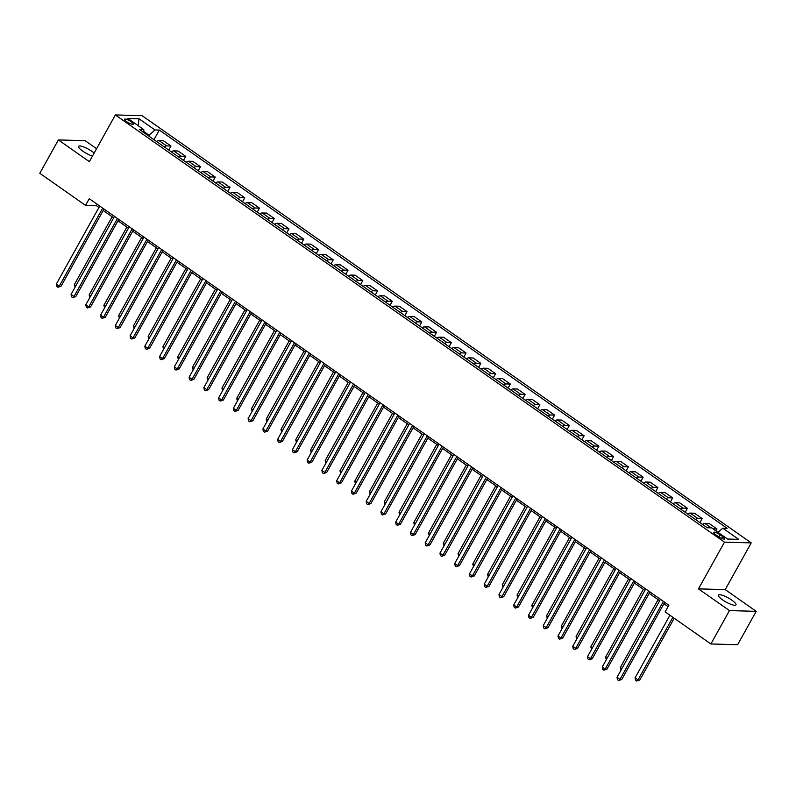 <?xml version="1.0" encoding="UTF-8"?>
<svg xmlns="http://www.w3.org/2000/svg" width="796" height="796" viewBox="0 0 796 796"><rect width="100%" height="100%" fill="white"/><g stroke="black" fill="none" stroke-linecap="round" stroke-linejoin="round"><path stroke-width="1.19" d="M94.147 153.051A10.05 2.338 29.1 0 0 92.008 151.399A10.05 2.338 29.1 0 0 78.595 146.374A10.05 2.338 29.1 0 0 82.764 151.141A10.05 2.338 29.1 0 0 92.465 156.076M722.569 599.866A10.05 2.338 29.1 0 0 735.972 604.89A10.05 2.338 29.1 0 0 731.813 600.124A10.05 2.338 29.1 0 0 718.41 595.11A10.05 2.338 29.1 0 0 722.569 599.866M126.614 121.609A5.025 1.174 29.1 0 0 133.32 124.126A5.025 1.174 29.1 0 0 131.24 121.738A5.025 1.174 29.1 0 0 124.534 119.231A5.025 1.174 29.1 0 0 126.614 121.609M96.575 148.703L85.112 140.673L58.377 139.927L39.8 173.299L85.54 205.378L96.386 205.676L98.943 207.477M751.215 542.882L142.106 115.679L115.37 114.942L724.479 542.146L751.215 542.882L725.216 589.607L698.48 588.861L729.464 610.592L756.2 611.338L725.216 589.607M756.2 611.338L737.623 644.71L710.888 643.964L729.464 610.592M710.888 643.964L665.148 611.885L668.859 605.209L89.261 198.711L85.54 205.378M722.698 536.603L720.101 534.783A4.866 1.134 29.1 0 0 713.604 532.355A4.866 1.134 29.1 0 0 715.614 534.663L718.211 536.484A4.866 1.134 29.1 0 0 724.708 538.912A4.866 1.134 29.1 0 0 722.698 536.603L721.683 538.414M718.062 532.385L722.758 528.176L727.126 528.295L159.329 130.076L153.966 139.698M722.758 528.176L738.688 539.36L727.564 539.051L711.624 527.867L707.256 527.748L139.459 129.519L143.827 129.649L127.887 118.465L139.021 118.773L154.961 129.957L159.329 130.076M58.377 139.927L89.361 161.658L115.37 114.942M698.48 588.861L724.479 542.146M103.211 210.472L113.699 217.825M117.967 220.82L128.454 228.173M132.723 231.168L143.21 238.521M147.479 241.516L157.966 248.869M162.235 251.864L172.722 259.217M176.991 262.212L187.478 269.565M191.746 272.56L202.234 279.913M206.502 282.908L216.99 290.271M221.258 293.266L231.745 300.619M236.014 303.614L246.501 310.967M250.77 313.962L261.257 321.315M265.526 324.31L276.013 331.663M280.282 334.658L290.769 342.011M295.037 345.006L305.525 352.359M309.793 355.354L320.281 362.707M324.549 365.702L335.026 373.055M339.305 376.05L349.782 383.403M354.061 386.398L364.538 393.751M368.817 396.746L379.294 404.109M383.572 407.104L394.05 414.457M398.328 417.452L408.806 424.805M413.084 427.8L423.562 435.153M427.84 438.148L438.317 445.501M442.596 448.496L453.073 455.849M457.352 458.844L467.829 466.197M472.108 469.192L482.585 476.545M486.863 479.54L497.341 486.893M501.609 489.888L512.097 497.241M516.365 500.236L526.852 507.589M531.121 510.584L541.608 517.947M545.877 520.942L556.364 528.295M560.633 531.29L571.12 538.643M575.389 541.638L585.876 548.991M590.144 551.986L600.632 559.339M604.9 562.334L615.388 569.687M619.656 572.682L630.143 580.035M634.412 583.03L644.899 590.383M649.168 593.378L659.655 600.731M663.924 603.726L668.073 606.632M148.663 135.987L149.091 135.211L143.797 131.499M97.172 204.264L96.386 205.676M712.997 528.833L716.927 528.942L715.863 530.842M156.593 141.549A6.288 2.497 -55 0 1 158.921 140.524L163.289 140.643L170.961 146.026L168.722 150.056M171.349 151.897A6.288 2.497 -55 0 1 173.677 150.872L178.045 151.001L185.717 156.374L183.478 160.404M186.105 162.245A6.288 2.497 -55 0 1 188.433 161.22L192.801 161.349L200.473 166.732L198.234 170.752M200.861 172.593A6.288 2.497 -55 0 1 203.189 171.578L207.557 171.697L215.228 177.08L212.99 181.1M215.616 182.941A6.288 2.497 -55 0 1 217.945 181.926L222.313 182.045L229.984 187.428L227.746 191.448M230.372 193.289A6.288 2.497 -55 0 1 232.701 192.274L237.069 192.393L244.74 197.776L242.501 201.796M245.128 203.637A6.288 2.497 -55 0 1 247.456 202.622L251.825 202.741L259.496 208.124L257.257 212.144M259.884 213.985A6.288 2.497 -55 0 1 262.212 212.97L266.58 213.089L274.252 218.472L272.013 222.492M274.64 224.333A6.288 2.497 -55 0 1 276.968 223.318L281.336 223.437L289.008 228.82L286.769 232.84M289.396 234.681A6.288 2.497 -55 0 1 291.724 233.666L296.092 233.785L303.764 239.168L301.525 243.188M304.152 245.029A6.288 2.497 -55 0 1 306.48 244.014L310.848 244.133L318.519 249.516L316.281 253.546M318.907 255.387A6.288 2.497 -55 0 1 321.236 254.362L325.604 254.481L333.275 259.864L331.036 263.894M333.663 265.735A6.288 2.497 -55 0 1 335.992 264.71L340.36 264.839L348.031 270.212L345.792 274.242M348.419 276.083A6.288 2.497 -55 0 1 350.747 275.068L355.115 275.187L362.787 280.57L360.548 284.59M363.175 286.431A6.288 2.497 -55 0 1 365.493 285.416L369.871 285.535L377.543 290.918L375.304 294.938M377.931 296.779A6.288 2.497 -55 0 1 380.249 295.764L384.627 295.883L392.299 301.266L390.06 305.286M392.687 307.127A6.288 2.497 -55 0 1 395.005 306.112L399.383 306.231L407.055 311.614L404.816 315.634M407.443 317.475A6.288 2.497 -55 0 1 409.761 316.46L414.139 316.579L421.81 321.962L419.572 325.982M422.198 327.823A6.288 2.497 -55 0 1 424.517 326.808L428.895 326.927L436.566 332.31L434.327 336.33M436.954 338.171A6.288 2.497 -55 0 1 439.273 337.156L443.651 337.275L451.322 342.658L449.083 346.678M451.71 348.519A6.288 2.497 -55 0 1 454.028 347.504L458.406 347.623L466.078 353.006L463.839 357.026M466.466 358.867A6.288 2.497 -55 0 1 468.784 357.852L473.162 357.971L480.834 363.354L478.595 367.384M481.222 369.225A6.288 2.497 -55 0 1 483.54 368.2L487.918 368.319L495.59 373.702L493.351 377.732M495.978 379.573A6.288 2.497 -55 0 1 498.296 378.548L502.674 378.677L510.345 384.05L508.107 388.08M510.733 389.921A6.288 2.497 -55 0 1 513.052 388.906L517.43 389.025L525.101 394.408L522.863 398.428M525.489 400.269A6.288 2.497 -55 0 1 527.808 399.254L532.186 399.373L539.857 404.756L537.618 408.776M540.245 410.617A6.288 2.497 -55 0 1 542.564 409.602L546.942 409.721L554.613 415.104L552.374 419.124M555.001 420.965A6.288 2.497 -55 0 1 557.319 419.95L561.697 420.069L569.369 425.452L567.13 429.472M569.757 431.313A6.288 2.497 -55 0 1 572.075 430.298L576.453 430.417L584.125 435.8L581.886 439.82M584.513 441.661A6.288 2.497 -55 0 1 586.831 440.646L591.209 440.765L598.881 446.148L596.642 450.168M599.269 452.009A6.288 2.497 -55 0 1 601.587 450.994L605.965 451.113L613.636 456.496L611.398 460.516M614.024 462.357A6.288 2.497 -55 0 1 616.343 461.342L620.721 461.461L628.392 466.844L626.154 470.864M628.78 472.705A6.288 2.497 -55 0 1 631.099 471.69L635.477 471.809L643.148 477.192L640.909 481.222M643.526 483.063A6.288 2.497 -55 0 1 645.855 482.038L650.232 482.167L657.904 487.54L655.665 491.57M658.282 493.411A6.288 2.497 -55 0 1 660.61 492.386L664.988 492.515L672.66 497.888L670.421 501.918M673.038 503.759A6.288 2.497 -55 0 1 675.366 502.744L679.744 502.863L687.416 508.246L685.177 512.266M687.794 514.107A6.288 2.497 -55 0 1 690.122 513.092L694.49 513.211L702.172 518.594L699.933 522.614M702.55 524.455A6.288 2.497 -55 0 1 704.878 523.44L709.246 523.559L716.927 528.942M695.475 519.49A6.288 2.497 -55 0 1 697.793 518.465L702.172 518.594M680.719 509.142A6.288 2.497 -55 0 1 683.038 508.117L687.416 508.246M665.963 498.784A6.288 2.497 -55 0 1 668.282 497.769L672.66 497.888M651.208 488.436A6.288 2.497 -55 0 1 653.526 487.421L657.904 487.54M636.452 478.088A6.288 2.497 -55 0 1 638.77 477.073L643.148 477.192M621.696 467.74A6.288 2.497 -55 0 1 624.014 466.725L628.392 466.844M606.94 457.392A6.288 2.497 -55 0 1 609.258 456.377L613.636 456.496M592.184 447.044A6.288 2.497 -55 0 1 594.503 446.029L598.881 446.148M577.428 436.696A6.288 2.497 -55 0 1 579.747 435.681L584.125 435.8M562.673 426.348A6.288 2.497 -55 0 1 564.991 425.333L569.369 425.452M547.917 416A6.288 2.497 -55 0 1 550.235 414.985L554.613 415.104M533.161 405.652A6.288 2.497 -55 0 1 535.479 404.627L539.857 404.756M518.405 395.304A6.288 2.497 -55 0 1 520.723 394.279L525.101 394.408M503.649 384.946A6.288 2.497 -55 0 1 505.967 383.931L510.345 384.05M488.893 374.598A6.288 2.497 -55 0 1 491.212 373.583L495.59 373.702M474.137 364.25A6.288 2.497 -55 0 1 476.466 363.235L480.834 363.354M459.382 353.902A6.288 2.497 -55 0 1 461.71 352.887L466.078 353.006M444.626 343.554A6.288 2.497 -55 0 1 446.954 342.539L451.322 342.658M429.87 333.206A6.288 2.497 -55 0 1 432.198 332.191L436.566 332.31M415.114 322.858A6.288 2.497 -55 0 1 417.442 321.843L421.81 321.962M400.358 312.51A6.288 2.497 -55 0 1 402.686 311.495L407.055 311.614M385.602 302.162A6.288 2.497 -55 0 1 387.931 301.147L392.299 301.266M370.846 291.814A6.288 2.497 -55 0 1 373.175 290.789L377.543 290.918M356.091 281.466A6.288 2.497 -55 0 1 358.419 280.441L362.787 280.57M341.335 271.108A6.288 2.497 -55 0 1 343.663 270.093L348.031 270.212M326.579 260.76A6.288 2.497 -55 0 1 328.907 259.745L333.275 259.864M311.823 250.412A6.288 2.497 -55 0 1 314.151 249.397L318.519 249.516M297.067 240.064A6.288 2.497 -55 0 1 299.395 239.049L303.764 239.168M282.311 229.716A6.288 2.497 -55 0 1 284.64 228.701L289.008 228.82M267.555 219.368A6.288 2.497 -55 0 1 269.884 218.353L274.252 218.472M252.8 209.02A6.288 2.497 -55 0 1 255.128 208.005L259.496 208.124M238.044 198.672A6.288 2.497 -55 0 1 240.372 197.657L244.74 197.776M223.288 188.324A6.288 2.497 -55 0 1 225.616 187.309L229.984 187.428M208.532 177.976A6.288 2.497 -55 0 1 210.86 176.951L215.228 177.08M193.776 167.628A6.288 2.497 -55 0 1 196.105 166.603L200.473 166.732M179.02 157.27A6.288 2.497 -55 0 1 181.349 156.255L185.717 156.374M164.265 146.922A6.288 2.497 -55 0 1 166.593 145.907L170.961 146.026M154.961 129.957L149.091 135.211M143.787 132.564L143.827 129.649M139.021 118.773L138.106 125.629M663.396 601.378L619.965 679.406L617.019 677.336L660.451 599.308M664.72 602.303L621.775 679.456L619.965 679.406L618.661 680.54L617.477 679.714L617.019 677.336M621.775 679.456L618.661 680.54M669.924 615.238L635.089 677.844L638.034 679.913L639.845 679.963L674.202 618.233M639.845 679.963L636.73 681.038L638.034 679.913L672.879 617.308M636.73 681.038L635.546 680.212L635.089 677.844M648.64 591.03L605.209 669.058L602.264 666.988L645.695 588.96M649.964 591.955L607.02 669.108L605.209 669.058L603.905 670.192L602.721 669.366L602.264 666.988M607.02 669.108L603.905 670.192M633.885 580.682L590.453 658.71L587.508 656.64L630.939 578.612M635.208 581.607L592.264 658.76L590.453 658.71L589.149 659.844L587.965 659.018L587.508 656.64M592.264 658.76L589.149 659.844M619.129 570.334L575.697 648.362L572.752 646.292L616.184 568.264M620.452 571.259L577.508 648.412L575.697 648.362L574.394 649.496L573.21 648.66L572.752 646.292M577.508 648.412L574.394 649.496M658.093 599.637L620.333 667.496L621.885 668.59M621.069 670.063L620.333 667.496M643.337 589.289L605.577 657.138L607.139 658.242M606.313 659.715L605.577 657.138M628.581 578.941L590.821 646.79L592.383 647.884M591.557 649.357L590.821 646.79M604.373 559.986L560.951 638.014L557.996 635.944L601.428 557.916M605.696 560.911L562.752 638.064L560.951 638.014L559.638 639.148L558.454 638.312L557.996 635.944M562.752 638.064L559.638 639.148M613.825 568.593L576.065 636.442L577.627 637.536M576.802 639.009L576.065 636.442M589.617 549.638L546.195 627.666L543.24 625.596L586.672 547.568M590.94 550.563L547.996 627.716L546.195 627.666L544.882 628.79L543.698 627.964L543.24 625.596M547.996 627.716L544.882 628.79M574.861 539.29L531.439 617.318L528.484 615.248L571.916 537.22M576.185 540.215L533.24 617.368L531.439 617.318L530.126 618.442L528.942 617.616L528.484 615.248M533.24 617.368L530.126 618.442M560.105 528.942L516.684 606.97L513.728 604.9L557.16 526.872M561.429 529.867L518.485 607.02L516.684 606.97L515.37 608.094L514.186 607.268L513.728 604.9M518.485 607.02L515.37 608.094M545.35 518.594L501.928 596.622L498.973 594.552L542.404 516.524M546.673 519.519L503.729 596.672L501.928 596.622L500.614 597.746L499.43 596.92L498.973 594.552M503.729 596.672L500.614 597.746M530.594 508.246L487.172 586.274L484.217 584.204L527.648 506.176M531.917 509.171L488.973 586.324L487.172 586.274L485.858 587.398L484.674 586.572L484.217 584.204M488.973 586.324L485.858 587.398M599.07 558.245L561.309 626.094L562.872 627.188M562.046 628.661L561.309 626.094M584.314 547.897L546.553 615.746L548.116 616.84M547.29 618.313L546.553 615.746M569.558 537.549L531.798 605.398L533.36 606.492M532.534 607.965L531.798 605.398M554.802 527.201L517.042 595.05L518.604 596.144M517.778 597.617L517.042 595.05M540.046 516.843L502.286 584.702L503.848 585.796M503.022 587.269L502.286 584.702M515.838 497.888L472.416 575.916L469.461 573.846L512.893 495.818M517.161 498.813L474.217 575.976L472.416 575.916L471.103 577.05L469.919 576.224L469.461 573.846M474.217 575.976L471.103 577.05M525.29 506.495L487.53 574.354L489.092 575.448M488.266 576.921L487.53 574.354M501.082 487.54L457.66 565.568L454.705 563.498L498.137 485.47M502.405 488.465L459.461 565.618L457.66 565.568L456.347 566.702L455.163 565.876L454.705 563.498M459.461 565.618L456.347 566.702M510.535 496.147L472.774 564.006L474.336 565.1M473.511 566.573L472.774 564.006M486.326 477.192L442.904 555.22L439.949 553.15L483.381 475.122M487.65 478.117L444.705 555.27L442.904 555.22L441.591 556.354L440.407 555.528L439.949 553.15M444.705 555.27L441.591 556.354M495.779 485.799L458.018 553.658L459.581 554.752M458.755 556.225L458.018 553.658M471.57 466.844L428.149 544.872L425.193 542.802L468.625 464.774M472.894 467.769L429.949 544.922L428.149 544.872L426.835 546.006L425.651 545.18L425.193 542.802M429.949 544.922L426.835 546.006M481.023 475.451L443.263 543.3L444.825 544.404M443.999 545.877L443.263 543.3M456.824 456.496L413.393 534.524L410.438 532.454L453.869 454.426M458.138 457.421L415.194 534.574L413.393 534.524L412.079 535.658L410.895 534.822L410.438 532.454M415.194 534.574L412.079 535.658M466.267 465.103L428.507 532.952L430.069 534.046M429.243 535.519L428.507 532.952M442.069 446.148L398.637 524.176L395.682 522.106L439.113 444.078M443.382 447.073L400.438 524.226L398.637 524.176L397.323 525.31L396.139 524.474L395.682 522.106M400.438 524.226L397.323 525.31M451.511 454.755L413.751 522.604L415.313 523.698M414.487 525.171L413.751 522.604M427.313 435.8L383.881 513.828L380.926 511.758L424.358 433.73M428.626 436.725L385.682 513.878L383.881 513.828L382.568 514.952L381.393 514.126L380.926 511.758M385.682 513.878L382.568 514.952M412.557 425.452L369.125 503.48L366.17 501.41L409.602 423.382M413.87 426.377L370.926 503.53L369.125 503.48L367.812 504.604L366.638 503.778L366.17 501.41M370.926 503.53L367.812 504.604M397.801 415.104L354.369 493.132L351.414 491.062L394.846 413.034M399.114 416.029L356.17 493.182L354.369 493.132L353.056 494.256L351.882 493.43L351.414 491.062M356.17 493.182L353.056 494.256M383.045 404.756L339.613 482.784L336.658 480.714L380.09 402.686M384.359 405.681L341.414 482.834L339.613 482.784L338.3 483.908L337.126 483.082L336.658 480.714M341.414 482.834L338.3 483.908M368.289 394.408L324.858 472.436L321.902 470.366L365.334 392.338M369.603 395.333L326.659 472.486L324.858 472.436L323.544 473.56L322.37 472.734L321.902 470.366M326.659 472.486L323.544 473.56M353.533 384.05L310.102 462.078L307.147 460.008L350.578 381.98M354.847 384.975L311.903 462.138L310.102 462.078L308.788 463.212L307.614 462.386L307.147 460.008M311.903 462.138L308.788 463.212M338.778 373.702L295.346 451.73L292.391 449.66L335.822 371.632M340.091 374.627L297.147 451.78L295.346 451.73L294.032 452.864L292.858 452.038L292.391 449.66M297.147 451.78L294.032 452.864M324.022 363.354L280.59 441.382L277.635 439.312L321.067 361.285M325.335 364.279L282.391 441.432L280.59 441.382L279.277 442.516L278.103 441.69L277.635 439.312M282.391 441.432L279.277 442.516M309.266 353.006L265.834 431.034L262.879 428.964L306.311 350.936M310.579 353.931L267.635 431.084L265.834 431.034L264.521 432.168L263.347 431.342L262.879 428.964M267.635 431.084L264.521 432.168M294.51 342.658L251.078 420.686L248.123 418.616L291.555 340.589M295.823 343.583L252.879 420.736L251.078 420.686L249.765 421.82L248.591 420.985L248.123 418.616M252.879 420.736L249.765 421.82M279.754 332.31L236.322 410.338L233.367 408.268L276.799 330.24M281.068 333.235L238.123 410.388L236.322 410.338L235.009 411.472L233.835 410.637L233.367 408.268M238.123 410.388L235.009 411.472M264.998 321.962L221.567 399.99L218.611 397.92L262.043 319.892M266.312 322.887L223.368 400.04L221.567 399.99L220.253 401.114L219.079 400.288L218.611 397.92M223.368 400.04L220.253 401.114M250.243 311.614L206.811 389.642L203.856 387.572L247.287 309.545M251.556 312.539L208.622 389.692L206.811 389.642L205.497 390.766L204.323 389.94L203.856 387.572M208.622 389.692L205.497 390.766M235.487 301.266L192.055 379.294L189.1 377.224L232.531 299.197M236.8 302.191L193.866 379.344L192.055 379.294L190.742 380.418L189.567 379.592L189.1 377.224M193.866 379.344L190.742 380.418M220.731 290.918L177.299 368.946L174.344 366.876L217.776 288.849M222.044 291.843L179.11 368.996L177.299 368.946L175.986 370.07L174.812 369.245L174.344 366.876M179.11 368.996L175.986 370.07M205.975 280.57L162.543 358.598L159.588 356.528L203.02 278.5M207.288 281.495L164.354 358.648L162.543 358.598L161.23 359.722L160.056 358.897L159.588 356.528M164.354 358.648L161.23 359.722M191.219 270.212L147.787 348.24L144.832 346.17L188.264 268.143M192.532 271.137L149.598 348.3L147.787 348.24L146.474 349.374L145.3 348.548L144.832 346.17M149.598 348.3L146.474 349.374M176.463 259.864L133.031 337.892L130.076 335.822L173.508 257.795M177.777 260.79L134.842 337.942L133.031 337.892L131.718 339.026L130.544 338.2L130.076 335.822M134.842 337.942L131.718 339.026M436.755 444.407L398.995 512.256L400.557 513.35M399.731 514.823L398.995 512.256M421.999 434.059L384.239 501.908L385.801 503.002M384.975 504.475L384.239 501.908M407.244 423.711L369.483 491.56L371.045 492.654M370.22 494.127L369.483 491.56M392.488 413.363L354.727 481.212L356.29 482.306M355.464 483.779L354.727 481.212M377.732 403.005L339.972 470.864L341.534 471.958M340.708 473.431L339.972 470.864M362.986 392.657L325.216 460.516L326.778 461.61M325.952 463.083L325.216 460.516M348.23 382.309L310.46 450.168L312.022 451.262M311.196 452.735L310.46 450.168M333.474 371.961L295.704 439.82L297.266 440.914M296.45 442.387L295.704 439.82M318.718 361.613L280.948 429.462L282.51 430.566M281.694 432.039L280.948 429.462M303.963 351.265L266.192 419.114L267.755 420.208M266.939 421.681L266.192 419.114M289.207 340.917L251.436 408.766L252.999 409.86M252.183 411.333L251.436 408.766M274.451 330.569L236.681 398.418L238.243 399.512M237.427 400.985L236.681 398.418M259.695 320.221L221.925 388.07L223.487 389.164M222.671 390.637L221.925 388.07M244.939 309.873L207.169 377.722L208.731 378.816M207.915 380.289L207.169 377.722M230.183 299.525L192.413 367.374L193.975 368.468M193.159 369.941L192.413 367.374M215.427 289.167L177.657 357.026L179.219 358.12M178.404 359.593L177.657 357.026M200.672 278.819L162.901 346.678L164.464 347.772M163.648 349.245L162.901 346.678M185.916 268.471L148.146 336.33L149.708 337.424M148.892 338.897L148.146 336.33M161.707 249.516L118.276 327.544L115.321 325.474L158.752 247.447M163.021 250.441L120.087 327.594L118.276 327.544L116.962 328.678L115.788 327.853L115.321 325.474M120.087 327.594L116.962 328.678M171.16 258.123L133.39 325.982L134.952 327.076M134.136 328.549L133.39 325.982M146.952 239.168L103.52 317.196L100.565 315.126L143.996 237.099M148.265 240.094L105.331 317.246L103.52 317.196L102.206 318.33L101.032 317.505L100.565 315.126M105.331 317.246L102.206 318.33M156.404 247.775L118.634 315.624L120.196 316.728M119.38 318.201L118.634 315.624M132.196 228.82L88.764 306.848L85.809 304.778L129.241 226.751M133.519 229.745L90.575 306.898L88.764 306.848L87.461 307.982L86.276 307.147L85.809 304.778M90.575 306.898L87.461 307.982M141.648 237.427L103.878 305.276L105.44 306.37M104.624 307.843L103.878 305.276M117.44 218.472L74.008 296.5L71.063 294.43L114.485 216.403M118.763 219.398L75.819 296.55L74.008 296.5L72.705 297.634L71.521 296.799L71.063 294.43M75.819 296.55L72.705 297.634M126.892 227.079L89.122 294.928L90.684 296.022M89.868 297.495L89.122 294.928M102.684 208.124L59.252 286.152L56.307 284.082L99.729 206.055M104.007 209.049L61.063 286.202L59.252 286.152L57.949 287.276L56.765 286.451L56.307 284.082M61.063 286.202L57.949 287.276M112.136 216.731L74.366 284.58L75.928 285.674M75.113 287.147L74.366 284.58M704.878 523.44L711.186 527.857M690.122 513.092L697.793 518.465M675.366 502.744L683.038 508.117M660.61 492.386L668.282 497.769M645.855 482.038L653.526 487.421M631.099 471.69L638.77 477.073M616.343 461.342L624.014 466.725M601.587 450.994L609.258 456.377M586.831 440.646L594.503 446.029M572.075 430.298L579.747 435.681M557.319 419.95L564.991 425.333M542.564 409.602L550.235 414.985M527.808 399.254L535.479 404.627M513.052 388.906L520.723 394.279M498.296 378.548L505.967 383.931M483.54 368.2L491.212 373.583M468.784 357.852L476.466 363.235M454.028 347.504L461.71 352.887M439.273 337.156L446.954 342.539M424.517 326.808L432.198 332.191M409.761 316.46L417.442 321.843M395.005 306.112L402.686 311.495M380.249 295.764L387.931 301.147M365.493 285.416L373.175 290.789M350.747 275.068L358.419 280.441M335.992 264.71L343.663 270.093M321.236 254.362L328.907 259.745M306.48 244.014L314.151 249.397M291.724 233.666L299.395 239.049M276.968 223.318L284.64 228.701M262.212 212.97L269.884 218.353M247.456 202.622L255.128 208.005M232.701 192.274L240.372 197.657M217.945 181.926L225.616 187.309M203.189 171.578L210.86 176.951M188.433 161.22L196.105 166.603M173.677 150.872L181.349 156.255M158.921 140.524L166.593 145.907M718.897 536.942L720.101 534.783"/></g></svg>
